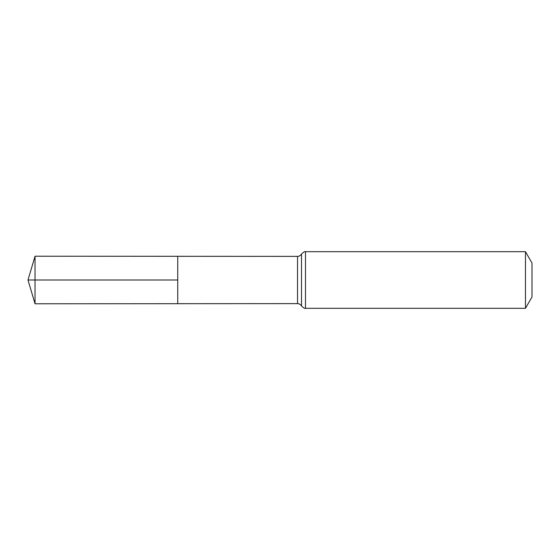 <?xml version="1.0" encoding="UTF-8"?>
<svg xmlns="http://www.w3.org/2000/svg" width="560" height="560" viewBox="0 0 560 560"><rect width="100%" height="100%" fill="white"/><g stroke="black" fill="none" stroke-linecap="round" stroke-linejoin="round"><path stroke-width="0.84" d="M177.73 280L177.73 256.305L35.035 256.214L35.035 303.786L177.73 303.695L177.73 256.305L297.542 256.382L297.542 303.618L177.73 303.695L177.73 280M525.462 251.685L525.462 308.315L532 296.989L532 263.011L525.462 251.685L305.48 251.685C305.018 251.167 303.695 251.951 301.511 254.03C300.615 255.535 299.292 256.319 297.542 256.382M35.035 303.786L28 280L177.73 280L35.035 280M525.462 308.315L305.48 308.315L305.48 251.685M305.48 308.315C305.018 308.833 303.695 308.049 301.511 305.97L301.511 254.03M301.511 305.97C300.615 304.465 299.292 303.681 297.542 303.618M28 280L35.035 256.214"/></g></svg>
